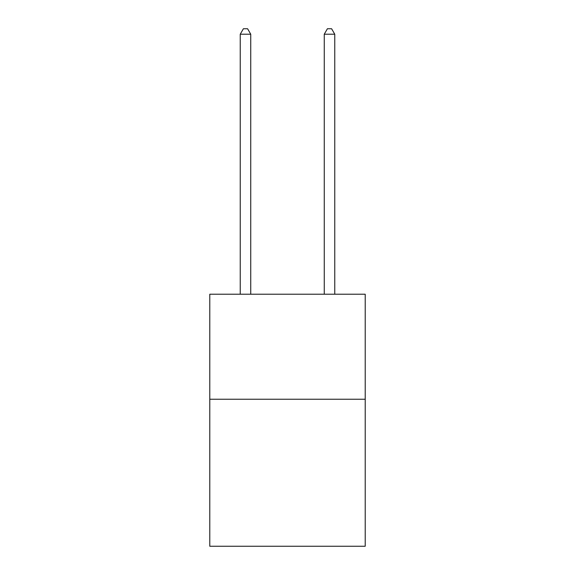 <?xml version="1.0" encoding="UTF-8"?>
<svg xmlns="http://www.w3.org/2000/svg" width="575" height="575" viewBox="0 0 575 575"><rect width="100%" height="100%" fill="white"/><g stroke="black" fill="none" stroke-linecap="round" stroke-linejoin="round"><path stroke-width="0.86" d="M365.211 399.23L365.211 546.25L209.789 546.25L209.789 294.22L365.211 294.22L365.211 399.23L209.789 399.23M250.743 294.22L250.743 34.212L240.242 34.212L240.242 294.22M240.242 34.212L243.397 28.75L247.595 28.75L250.743 34.212M334.758 294.22L334.758 34.212L324.257 34.212L324.257 294.22M324.257 34.212L327.405 28.75L331.603 28.75L334.758 34.212"/></g></svg>
